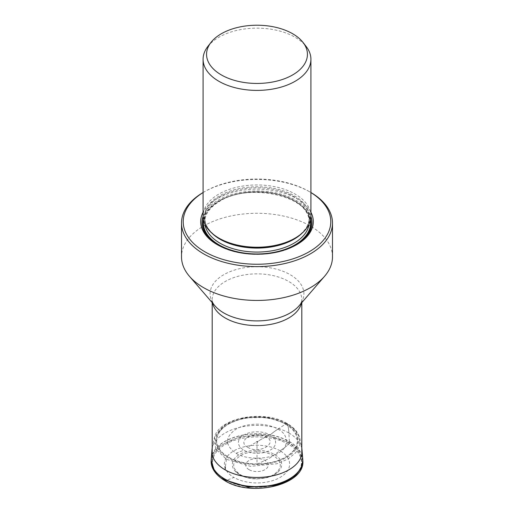 <?xml version="1.0" encoding="UTF-8"?>
<svg xmlns="http://www.w3.org/2000/svg" width="514" height="514" viewBox="0 0 514 514"><rect width="100%" height="100%" fill="white"/><g stroke="black" fill="none" stroke-linecap="round" stroke-linejoin="round"><path stroke-width="0.39" stroke-dasharray="2.57 1.93" d="M225.498 480.763C241.946 490.716 272.054 490.716 288.502 480.763C305.727 471.267 305.727 453.888 288.502 444.392C272.054 434.446 241.946 434.446 225.498 444.392C208.273 453.888 208.273 471.267 225.498 480.77A1.696 0.983 120 0 1 224.946 480.725M239.55 474.602A24.678 14.251 180 0 1 234.699 470.631A24.678 14.251 180 0 1 242.775 452.885A24.678 14.251 180 0 1 274.45 454.453A24.678 14.251 180 0 1 279.301 470.631A24.678 14.251 180 0 1 239.55 474.602M240.481 474.73C249.104 479.947 264.896 479.947 273.519 474.73C282.552 468.37 282.552 462.009 273.519 455.655C264.896 450.437 249.104 450.437 240.481 455.655C231.448 462.009 231.448 468.37 240.481 474.73M236.093 453.277C245.499 459.792 268.501 459.792 277.907 453.277C289.189 447.848 289.189 434.568 277.907 429.132A65.201 37.644 120 0 0 270.152 434.953L266.168 436.778A65.619 37.882 120 0 0 257.623 441.584L257 442.001L257 464.097L264.967 460.467A65.908 38.049 120 0 0 273.519 455.655A1.696 0.983 120 0 0 274.45 454.453L280.059 450.797A65.792 37.985 120 0 0 288.502 444.392A1.703 0.983 120 0 0 289.408 442.477L289.382 441.687A6.746 3.894 120 0 0 289.376 441.526L288.887 433.006A65.985 38.094 120 0 0 287.564 424.011L267.319 417.439L244.124 417.856L224.624 425.129L214.499 437.196L215.784 449.088L226.436 459.298L250.485 466.314L277.04 463.737L287.994 459.047L295.801 452.596L299.803 445.066L299.508 437.196L295.248 430.083L287.564 424.011A1.696 0.983 120 0 0 286.356 423.658L285.662 424.089A6.727 3.881 120 0 0 285.521 424.178L277.907 429.132C266.991 422.534 247.009 422.534 236.093 429.132C224.657 437.183 224.657 445.233 236.093 453.277L243.848 450.148A18.6 10.743 180 0 0 270.152 450.148A18.6 10.743 180 0 0 270.152 434.953A18.6 10.743 0 0 0 243.848 434.953A18.6 10.743 0 0 0 243.848 450.148M247.832 447.36C259.101 454.504 278.537 443.28 266.168 436.771C254.899 429.633 235.463 440.851 247.832 447.36A65.619 37.882 -60 0 1 256.377 442.297C257.591 442.522 258.002 442.284 257.623 441.584C256.409 441.359 255.998 441.603 256.377 442.303M207.778 46.562A53.919 31.129 180 0 1 218.874 37.259A53.919 31.129 180 0 1 242.203 29.337A53.919 31.129 180 0 1 295.126 37.259A53.919 31.129 180 0 1 306.222 46.562M310.919 216.092A53.919 31.129 0 0 0 277.631 187.334A53.919 31.129 0 0 0 218.874 194.08A53.919 31.129 0 0 0 203.081 216.092M310.919 212.295A56.296 32.504 0 0 0 217.191 198.661A56.296 32.504 0 0 0 203.081 212.295M296.34 244.889A54.998 31.752 180 0 1 295.891 245.152L296.809 244.625L295.891 245.152A54.998 31.752 180 0 1 218.109 245.152A54.998 31.752 180 0 1 217.66 244.889M203.081 192.557A73.785 42.598 180 0 1 204.823 191.516A73.785 42.598 180 0 1 217.152 185.785A73.785 42.598 180 0 1 309.177 191.516L309.177 191.516A73.785 42.598 180 0 1 310.919 192.557M203.081 192.525A75.487 43.581 180 0 1 203.621 192.21A75.487 43.581 180 0 1 221.855 184.455A75.487 43.581 180 0 1 310.379 192.21L310.379 192.21A75.487 43.581 180 0 1 310.919 192.525M332.487 256.859A75.487 43.581 0 0 0 310.379 226.044A75.487 43.581 0 0 0 221.855 218.289A75.487 43.581 0 0 0 181.513 256.859M288.688 443.062A44.814 25.873 0 0 0 239.852 437.453A44.814 25.873 0 0 0 212.186 461.354A44.814 25.873 0 0 0 225.312 479.652A44.814 25.873 0 0 0 274.148 485.261A44.814 25.873 0 0 0 301.814 461.354A44.814 25.873 0 0 0 288.688 443.062M302.817 460.531L299.077 450.772L289.408 442.477L266.207 435.281L239.999 436.643L219.394 446.088L213.477 452.969L211.183 460.531M289.408 442.477A1.703 0.983 -60 0 1 289.408 442.522A1.703 0.983 -60 0 1 288.502 444.392A65.792 37.985 120 0 1 280.059 450.797A32.613 18.825 180 0 1 280.059 477.429A32.613 18.825 180 0 1 233.941 477.429L225.498 480.77M280.059 450.797A32.613 18.825 0 0 0 233.941 450.797A32.613 18.825 0 0 0 233.941 477.429M249.033 469.661A11.263 6.502 180 0 1 249.033 460.467A11.263 6.502 180 0 1 264.967 460.467A11.263 6.502 180 0 1 264.967 469.661A11.263 6.502 180 0 1 249.033 469.661M211.235 459.375A45.797 26.439 180 0 1 240.282 435.763A45.797 26.439 180 0 1 289.382 441.687A45.797 26.439 180 0 1 302.765 459.375M211.26 459.028A45.785 26.432 180 0 1 240.436 435.576A45.785 26.432 180 0 1 289.376 441.526A45.785 26.432 180 0 1 302.74 459.028M287.564 424.011A65.985 38.094 -60 0 1 288.887 433.006A45.097 26.034 180 0 1 302.052 450.238M288.887 433.006A45.097 26.034 0 0 0 240.687 427.14A45.097 26.034 0 0 0 211.948 450.238M226.436 459.298L225.312 467.085M286.356 423.658C302.412 432.512 302.412 448.709 286.356 457.556C271.026 466.828 242.974 466.828 227.644 457.556C211.588 448.709 211.588 432.512 227.644 423.658C242.974 414.387 271.026 414.387 286.356 423.658M285.662 424.089A40.529 23.4 0 0 0 228.338 424.089A40.529 23.4 0 0 0 228.338 457.184A40.529 23.4 0 0 0 285.662 457.184A40.529 23.4 0 0 0 285.662 424.089M285.521 424.178A40.336 23.291 180 0 1 285.521 457.113A40.336 23.291 180 0 1 228.479 457.113A40.336 23.291 180 0 1 228.479 424.178A40.336 23.291 180 0 1 285.521 424.178M277.907 429.132A65.201 37.644 120 0 0 270.152 434.96M266.168 436.778A65.619 37.882 120 0 0 257.623 441.584M309.075 224.162A52.222 30.146 0 0 0 309.222 221.919L309.222 217.942C309.107 225.781 304.102 232.681 294.207 238.637A52.621 30.377 0 0 0 294.207 195.673A52.621 30.377 0 0 0 219.793 195.673A52.621 30.377 0 0 0 219.793 238.637C209.898 232.681 204.893 225.781 204.778 217.942A52.222 30.146 180 0 1 220.076 196.624A52.222 30.146 180 0 1 276.982 190.084A52.222 30.146 180 0 1 309.222 217.942A52.222 30.146 180 0 1 301.943 233.292M212.057 233.292A52.222 30.146 180 0 1 204.778 217.942L204.778 221.919A52.222 30.146 0 0 0 204.925 224.162M309.222 221.919A52.222 30.146 0 0 0 276.982 194.061A52.222 30.146 0 0 0 220.076 200.601A52.222 30.146 0 0 0 204.778 221.919C204.893 214.075 209.898 207.174 219.793 201.218C249.798 181.705 312.152 197.196 309.222 221.919M310.392 220.435A53.578 30.936 0 0 0 275.414 193.977A53.578 30.936 0 0 0 219.112 201.154A53.578 30.936 0 0 0 203.608 220.435M203.358 219.26A54.034 31.2 180 0 1 218.791 200.968A54.034 31.2 180 0 1 274.617 193.534A54.034 31.2 180 0 1 310.642 219.26M275.6 252.316A54.034 31.2 180 0 1 238.4 252.316M203.088 216.439A54.998 31.752 180 0 1 218.109 200.248A54.998 31.752 180 0 1 272.908 192.307A54.998 31.752 180 0 1 310.912 216.439M295.891 245.152L295.891 245.152C275.53 257.488 238.483 257.495 218.109 245.152L217.191 244.625M301.814 302.63L301.814 299.739C302.155 300.844 301.21 302.9 298.975 305.907A46.909 27.081 0 0 0 290.172 274.669A46.909 27.081 0 0 0 229.591 271.842A46.909 27.081 0 0 0 215.025 305.907C212.79 302.9 211.845 300.844 212.186 299.739A44.814 25.873 180 0 1 239.852 275.838A44.814 25.873 180 0 1 288.688 281.447A44.814 25.873 180 0 1 301.814 299.739A44.814 25.873 180 0 1 301.442 303.054M212.558 303.054A44.814 25.873 180 0 1 212.186 299.739L212.186 302.63M279.301 470.631C276.661 473.747 272.78 476.035 267.653 477.493L256.961 478.919C250.324 478.862 244.58 477.48 239.723 474.763L234.699 470.631M212.186 447.829L214.473 437.196C219.356 417.297 264.697 409.395 287.249 423.549C293.635 427.262 297.728 431.805 299.527 437.189L301.814 447.829M309.177 191.516L310.379 192.21M204.823 191.516L203.621 192.21M212.186 454.337L212.186 461.354M301.814 454.337L301.814 461.354"/><path stroke-width="0.77" d="M210.984 42.424A50.43 29.112 180 0 1 236.369 27.769A50.43 29.112 180 0 1 292.659 33.744A50.43 29.112 180 0 1 303.035 42.45A50.43 29.112 180 0 1 285.598 78.314A50.43 29.112 180 0 1 221.341 74.922A50.43 29.112 180 0 1 210.965 42.45A50.43 29.112 180 0 1 210.984 42.424M303.035 42.45L306.222 46.562A53.919 31.129 180 0 1 310.919 59.271A53.919 31.129 180 0 1 295.126 81.283A53.919 31.129 180 0 1 218.874 81.283A53.919 31.129 180 0 1 203.081 59.271A53.919 31.129 180 0 1 205.15 50.725A53.919 31.129 180 0 1 207.778 46.562L210.965 42.45M203.081 59.271L203.081 216.092A53.919 31.129 0 0 0 218.874 238.104A53.919 31.129 0 0 0 295.126 238.104L295.126 238.104A53.919 31.129 0 0 0 310.919 216.092L310.919 59.271M294.207 238.637L295.126 238.104L294.207 238.637A52.621 30.377 0 0 1 219.793 238.637L218.874 238.104M203.081 212.295A56.296 32.504 0 0 0 217.191 244.625A56.296 32.504 0 0 0 296.809 244.625L296.809 244.625A56.296 32.504 0 0 0 310.919 212.295M310.919 192.557A73.785 42.598 180 0 1 308.284 252.271A73.785 42.598 180 0 1 204.823 251.764A73.785 42.598 180 0 1 183.222 222.408A73.785 42.598 180 0 1 203.081 192.557M310.919 192.525A75.487 43.581 180 0 1 332.487 223.025A75.487 43.581 180 0 1 285.887 263.29A75.487 43.581 180 0 1 203.621 253.845A75.487 43.581 180 0 1 181.776 226.635A75.487 43.581 180 0 1 181.513 223.025A75.487 43.581 180 0 1 203.081 192.525M181.513 223.025L181.513 256.859A75.487 43.581 0 0 0 181.776 260.469A75.487 43.581 0 0 0 189.454 276.314A75.487 43.581 0 0 0 203.621 287.679A75.487 43.581 0 0 0 324.546 276.314A75.487 43.581 0 0 0 332.487 256.859L332.487 223.025M224.592 479.947A1.696 0.983 120 0 0 224.946 480.725C213.561 473.889 210.689 465.793 211.183 460.544L214.492 471.004L224.592 479.896A1.696 0.983 120 0 0 224.592 479.947M224.592 479.896L248.339 487.156L275.035 485.486L286.606 481.38L295.537 475.476L301.095 468.318L302.817 460.544C305.541 484.657 251.494 497.603 224.946 480.725M302.765 459.375A45.797 26.439 180 0 1 302.778 459.728L302.778 459.728A45.797 26.439 180 0 1 275.048 484.683A45.797 26.439 180 0 1 224.618 479.074A45.797 26.439 180 0 1 211.222 459.728L211.222 459.728A45.797 26.439 180 0 1 211.235 459.375M301.814 447.829L302.74 459.028A45.785 26.432 180 0 1 275.472 484.406A45.785 26.432 180 0 1 224.624 478.913A45.785 26.432 180 0 1 211.26 459.028L211.183 460.531M302.052 450.238A45.097 26.034 180 0 1 275.196 475.238A45.097 26.034 180 0 1 225.113 469.828A45.097 26.034 0 0 1 211.948 450.238L211.26 459.028M225.312 467.085L225.113 469.828M301.943 233.292A52.222 30.146 180 0 1 293.924 239.261A52.222 30.146 180 0 1 212.057 233.292M204.925 224.162A52.222 30.146 0 0 0 238.83 250.183A52.222 30.146 0 0 0 293.924 243.238A52.222 30.146 0 0 0 309.075 224.162M203.608 220.435A53.578 30.936 0 0 0 234.442 251.083A53.578 30.936 0 0 0 294.888 244.902A53.578 30.936 0 0 0 310.392 220.435M310.642 219.26A54.034 31.2 180 0 1 295.209 245.088A54.034 31.2 180 0 1 275.6 252.316M238.4 252.316A54.034 31.2 180 0 1 203.358 219.26M217.66 244.889A54.998 31.752 180 0 1 203.088 216.439M310.912 216.439A54.998 31.752 180 0 1 296.34 244.889M189.454 276.314L215.025 305.907A46.909 27.081 0 0 0 223.828 312.968A46.909 27.081 0 0 0 298.975 305.907L324.546 276.314M301.442 303.054A44.814 25.873 180 0 1 271.456 324.231A44.814 25.873 180 0 1 225.312 318.037A44.814 25.873 180 0 1 212.558 303.054M302.74 459.028L302.817 460.531M211.948 450.238L212.186 447.829M212.186 302.63L212.186 454.337M301.814 302.63L301.814 454.337"/></g></svg>
